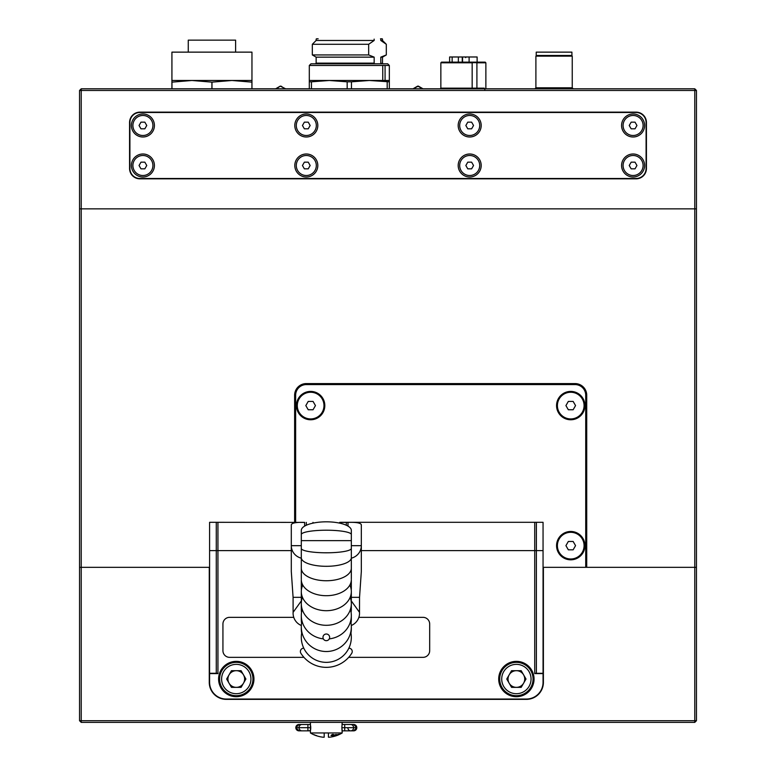 <?xml version="1.0" encoding="UTF-8"?>
<svg xmlns="http://www.w3.org/2000/svg" width="776" height="776" viewBox="0 0 776 776"><rect width="100%" height="100%" fill="white"/><g stroke="black" fill="none" stroke-linecap="round" stroke-linejoin="round"><path stroke-width="1.16" d="M414.675 722.378L694.782 722.378L694.782 208.851L81.218 208.851L81.218 567.324L209.268 567.324L209.268 682.366A17.004 17.004 0 0 0 226.272 699.37L526.39 699.37A17.004 17.004 0 0 0 543.394 682.366L543.394 567.324L696.45 567.324L586.724 567.324L586.724 395.256A11.669 11.669 0 0 0 575.055 383.587L306.307 383.587A11.669 11.669 0 0 0 294.628 395.256L294.628 522.306M81.218 88.803L81.218 90.472L694.782 90.472L694.782 208.851L79.55 208.851L81.218 208.851L81.218 90.472L79.55 90.472L81.218 88.803L694.782 88.803L696.45 90.472L696.45 208.851L694.782 208.851L696.45 208.851L696.45 720.71L694.782 722.378L696.45 720.71L81.218 720.71L81.218 567.324L79.55 567.324L209.598 567.324M79.55 90.472L79.55 720.71L81.218 720.71L81.218 722.378L237.941 722.378M324.193 737.035L324.203 732.961M310.701 726.443L310.749 727.675L295.821 727.675A3.172 3.172 0 0 0 298.993 730.846L301.893 730.846A3.172 2.871 -90 0 1 299.022 727.675A3.172 2.871 90 0 0 301.893 730.846L298.993 730.846L295.821 727.675L298.993 724.493A3.172 3.172 0 0 0 295.821 727.675L299.022 727.675A3.172 2.871 -90 0 1 301.893 724.493A3.172 2.871 90 0 0 299.022 727.675L307.917 727.675L307.917 724.493L301.893 724.493L307.917 724.493L307.917 727.675L310.749 727.675L310.429 724.493L310.429 732.961L342.187 732.961L341.867 727.675L356.805 727.675A3.172 3.172 0 0 0 353.623 724.493L350.733 724.493A3.172 2.871 90 0 1 353.604 727.675A3.172 2.871 -90 0 0 350.733 724.493L353.623 724.493L356.805 727.675L344.699 727.675L344.699 724.493L344.699 727.675L341.867 727.675L342.187 722.378L342.187 724.493L350.733 724.493L344.699 724.493M298.993 730.846L310.429 730.846L310.691 728.984M341.867 727.675L342.187 730.846L344.699 730.846L344.699 727.675L344.699 730.846L353.623 730.846A3.172 3.172 0 0 0 356.805 727.675L353.623 730.846L350.733 730.846A3.172 2.871 -90 0 0 353.604 727.675A3.172 2.871 90 0 1 347.861 727.675M310.429 722.378L310.429 724.493L310.429 722.378L258.621 722.378M313.659 734.639L316.336 735.716L314.261 734.717A28.256 1.135 90 0 1 314.251 734.756L314.823 735.066A30.749 29.323 90 0 0 315.192 735.202L315.735 735.386A28.78 9.748 -90 0 0 315.88 735.396L316.317 735.677A30.759 30.759 0 0 0 322.971 737.2L324.193 737.2L324.193 732.961L310.429 732.961L310.429 730.846L307.917 730.846L307.917 727.675L307.917 730.846L310.478 730.604M314.823 735.066L314.251 734.756A28.256 1.135 -90 0 0 314.261 734.717L315.192 735.202A30.749 29.323 -90 0 1 314.823 735.047L314.833 735.056M316.23 735.677L313.097 734.397M342.187 730.846L342.187 732.961L328.432 732.961L328.432 737.2L329.645 737.2A30.759 30.759 0 0 0 336.318 735.706L336.309 735.706A30.759 30.759 -90 0 0 339.267 734.523A30.759 30.759 90 0 1 336.318 735.706L336.318 735.706A30.759 30.759 -90 0 0 339.267 734.523L339.248 734.494A30.739 30.73 -90 0 0 339.626 734.309L339.645 734.338A30.739 30.73 90 0 1 339.287 734.494L339.267 734.523A30.759 30.759 90 0 1 336.309 735.706L336.318 735.706M332.826 735.202L331.536 735.289A28.683 24.211 -90 0 1 331.158 735.27L331.158 735.27A28.683 24.211 90 0 0 331.536 735.289L332.952 735.27L331.876 734.901L332.904 734.358L334 734.736A28.149 23.755 -90 0 1 333.622 734.756L332.729 734.552L333.408 735.163L332.303 735.677L331.003 735.425L332.865 735.532L333.408 735.163L332.332 734.843L332.729 734.368L332.332 734.843L333.622 734.756A28.149 23.755 90 0 0 334 734.736L332.904 734.358L331.876 734.717L332.826 735.017M333.758 735.638L335.736 734.513L337.026 734.668L333.903 735.396M335.659 735.667L339.374 734.309A27.723 8.779 -90 0 1 339.228 734.329A30.749 29.168 90 0 1 337.405 735.173L336.541 735.502L337.405 735.173A30.749 29.168 -90 0 0 339.228 734.329A27.723 8.779 90 0 0 339.374 734.309L335.659 735.667L338.559 734.309A27.723 8.779 90 0 0 338.695 734.329L336.076 735.541L338.695 734.329A27.723 8.779 -90 0 1 338.559 734.309L335.639 735.522M328.432 737.2L329.645 737.2L328.432 737.2L328.432 732.961L324.193 732.961L324.193 737.2M342.032 725.424L341.915 726.452M310.701 728.887L310.749 727.675M332.865 735.532L333.408 735.163M332.37 734.503L332.012 735.037M331.148 735.502L332.303 735.502M332.865 735.357L333.408 734.979M334.165 735.464L336.755 734.562M334.766 735.473L333.758 735.464M334.398 735.6L336.639 734.765M335.659 735.493L336.745 735.289M335.785 735.396L334.97 735.648M337.23 734.649L336.697 734.988M315.696 735.483L315.958 735.59A30.759 30.759 0 0 1 313.291 734.494L313.543 734.6M316.53 735.541L315.88 735.396A28.78 9.748 90 0 1 315.735 735.386L315.939 735.561M342.032 729.935L341.915 728.858M274.927 722.378L269.621 722.378M342.187 722.378L394.004 722.378M585.725 567.149L586.724 567.149M694.782 722.378L81.218 722.378L79.55 720.71M536.391 673.277L534.722 673.277L534.722 550.601L534.722 673.607L543.054 673.607L543.054 682.366A16.674 16.674 0 0 1 526.39 699.04L226.272 699.04A16.674 16.674 0 0 1 209.598 682.366L209.598 673.607L217.94 673.607L217.94 550.601L216.271 550.601L216.271 673.277L209.598 673.277L209.598 522.306L216.271 522.306L216.271 673.277L217.94 673.277L217.94 522.306L304.638 522.393C296.422 522.122 291.98 522.898 291.301 524.731L291.301 571.505L293.085 597.326L293.115 612.332A13.338 13.338 0 0 0 293.755 617.337L229.609 617.337A6.674 6.674 0 0 0 222.935 624.011L222.935 650.686A6.674 6.674 0 0 0 229.609 657.35L303.94 657.35A30.012 30.012 0 0 0 348.676 657.35L423.017 657.35A6.674 6.674 0 0 0 429.681 650.686L429.681 624.011A6.674 6.674 0 0 0 423.017 617.337L358.871 617.337A13.338 13.338 0 0 0 359.511 612.332L359.54 597.326L361.325 571.505L361.325 550.601L536.391 550.601L536.391 522.306L536.391 673.296L536.391 550.601L543.054 550.601L543.054 673.296L536.391 673.296M339.645 523.14L339.645 522.393L340.538 522.306L534.722 522.306L534.722 550.601L534.722 522.306L543.054 522.306L543.054 550.601M291.301 550.601L217.94 550.601L217.94 522.306L216.271 522.306L216.271 550.601L209.598 550.601M241.094 687.361L245.905 679.029L241.094 670.687L231.461 670.687L226.65 679.029L231.461 687.361L241.094 687.361M243.499 674.858A8.332 8.332 0 0 1 236.273 687.361A8.332 8.332 0 0 1 229.056 674.858A8.332 8.332 0 0 1 243.499 674.858M252.947 679.029A16.674 16.674 0 0 0 227.94 664.586A16.674 16.674 0 0 0 227.94 693.463A16.674 16.674 0 0 0 252.947 679.029A16.674 16.674 0 0 0 227.94 664.586A16.674 16.674 0 0 0 227.94 693.463A16.674 16.674 0 0 0 252.947 679.029M521.191 687.361L526.012 679.029L521.191 670.687L511.568 670.687L506.757 679.029L511.568 687.361L521.191 687.361M523.606 674.858A8.332 8.332 0 0 1 516.38 687.361A8.332 8.332 0 0 1 509.163 674.858A8.332 8.332 0 0 1 523.606 674.858M533.054 679.029A16.674 16.674 0 0 0 508.047 664.586A16.674 16.674 0 0 0 508.047 693.463A16.674 16.674 0 0 0 533.054 679.029A16.674 16.674 0 0 0 508.047 664.586A16.674 16.674 0 0 0 508.047 693.463A16.674 16.674 0 0 0 533.054 679.029M516.38 696.702A17.673 17.673 0 0 1 501.073 670.192A17.673 17.673 0 0 1 531.686 670.192A17.673 17.673 0 0 1 516.38 696.702M359.511 612.332L351.218 600.808M236.273 696.702A17.673 17.673 0 0 1 220.966 670.192A17.673 17.673 0 0 1 251.579 670.192A17.673 17.673 0 0 1 236.273 696.702M361.325 550.601L361.325 524.731C360.559 522.888 356.106 522.102 347.988 522.393L339.645 522.393M351.276 625.505A13.338 13.338 0 0 0 358.871 617.337M348.851 648.183L348.909 648.183A3.337 3.337 0 0 1 351.732 653.285A30.012 30.012 0 0 1 348.676 657.35M303.94 657.35A30.012 30.012 0 0 1 300.884 653.285A3.337 3.337 0 0 1 303.707 648.183L303.775 648.183M293.755 617.337A13.338 13.338 0 0 0 301.34 625.505M301.408 600.808L293.115 612.332M312.97 522.393L312.97 523.14M302.01 621.081A25.007 24.628 0 0 0 326.308 651.52A25.007 24.628 0 0 0 350.616 621.081M301.66 633.1A25.007 24.628 180 0 1 301.301 628.919L301.301 626.892M351.324 626.892L351.324 628.919A25.007 24.628 180 0 1 350.956 633.1M302.184 609.354A25.007 23.503 0 0 0 301.301 615.543A25.007 23.503 0 0 0 323.35 638.881M329.267 638.881A25.007 23.503 0 0 0 351.324 615.543A25.007 23.503 0 0 0 350.432 609.354M301.592 623.128A25.007 23.503 180 0 1 301.301 619.539L301.301 615.543M351.324 615.543L351.324 619.539A25.007 23.503 180 0 1 351.024 623.128M302.427 597.219A25.007 21.66 0 0 0 301.301 603.641A25.007 21.66 0 0 0 326.308 625.301A25.007 21.66 0 0 0 351.324 603.641A25.007 21.66 0 0 0 350.199 597.219M301.524 612.39A25.007 21.66 180 0 1 301.301 609.48L301.301 603.641M351.324 603.641L351.324 609.48A25.007 21.66 180 0 1 351.091 612.39M302.776 585.065A25.007 19.157 0 0 0 301.301 591.545A25.007 19.157 0 0 0 326.308 610.702A25.007 19.157 0 0 0 351.324 591.545A25.007 19.157 0 0 0 349.84 585.065M301.457 601.206A25.007 19.157 180 0 1 301.301 599.043L301.301 591.545M351.324 591.545L351.324 599.043A25.007 19.157 180 0 1 351.159 601.206M301.389 589.925A25.007 16.073 180 0 1 301.301 588.567L301.301 579.623A25.007 16.073 0 0 0 326.308 595.706A25.007 16.073 0 0 0 351.324 579.623L351.324 588.567A25.007 16.073 180 0 1 351.227 589.925M301.301 534.557A25.007 4.346 0 0 1 326.308 530.212A25.007 4.346 0 0 1 351.324 534.557L351.324 530.377A25.007 8.555 0 0 0 326.308 521.821A25.007 8.555 0 0 0 301.301 530.377L301.301 568.245A25.007 12.503 0 0 0 326.308 580.749A25.007 12.503 0 0 0 351.324 568.245L351.324 578.353A25.007 12.503 180 0 1 351.295 578.906M301.321 578.906A25.007 12.503 180 0 1 301.301 578.353L301.301 568.245M301.301 557.75A25.007 8.555 0 0 0 326.308 566.305A25.007 8.555 0 0 0 351.324 557.75L351.324 568.245M301.301 548.448A25.007 4.346 0 0 0 326.308 552.793A25.007 4.346 0 0 0 351.324 548.448L351.324 559.942M301.301 540.639L351.324 540.639L351.324 548.448M301.864 632.081A25.007 25.007 0 0 0 326.308 662.355A25.007 25.007 0 0 0 350.762 632.081M129.902 122.482L129.902 168.499A10.001 10.001 0 0 0 139.903 178.499L636.097 178.499A10.001 10.001 0 0 0 646.098 168.499L646.098 122.482A10.001 10.001 0 0 0 636.097 112.481L139.903 112.481A10.001 10.001 0 0 0 129.902 122.482M154.414 125.489A11.504 11.504 0 0 0 137.158 115.517A11.504 11.504 0 0 0 137.158 135.451A11.504 11.504 0 0 0 154.414 125.489M154.414 165.501A11.504 11.504 0 0 0 137.158 155.54A11.504 11.504 0 0 0 137.158 175.463A11.504 11.504 0 0 0 154.414 165.501M317.811 125.489A11.504 11.504 0 0 0 300.555 115.517A11.504 11.504 0 0 0 300.555 135.451A11.504 11.504 0 0 0 317.811 125.489M317.811 165.501A11.504 11.504 0 0 0 300.555 155.54A11.504 11.504 0 0 0 300.555 175.463A11.504 11.504 0 0 0 317.811 165.501M481.198 125.489A11.504 11.504 0 0 0 463.941 115.517A11.504 11.504 0 0 0 463.941 135.451A11.504 11.504 0 0 0 481.198 125.489M481.198 165.501A11.504 11.504 0 0 0 463.941 155.54A11.504 11.504 0 0 0 463.941 175.463A11.504 11.504 0 0 0 481.198 165.501M644.594 125.489A11.504 11.504 0 0 0 627.338 115.517A11.504 11.504 0 0 0 627.338 135.451A11.504 11.504 0 0 0 644.594 125.489M644.594 165.501A11.504 11.504 0 0 0 627.338 155.54A11.504 11.504 0 0 0 627.338 175.463A11.504 11.504 0 0 0 644.594 165.501M631.169 122.152L629.239 125.489L631.169 128.816L635.02 128.816L636.941 125.489L635.02 122.152L631.169 122.152M623.089 125.489A10.001 10.001 0 0 0 638.095 134.151A10.001 10.001 0 0 0 638.095 116.817A10.001 10.001 0 0 0 623.089 125.489M467.773 122.152L465.842 125.489L467.773 128.816L471.624 128.816L473.544 125.489L471.624 122.152L467.773 122.152M459.693 125.489A10.001 10.001 0 0 0 474.699 134.151A10.001 10.001 0 0 0 474.699 116.817A10.001 10.001 0 0 0 459.693 125.489M304.376 122.152L302.456 125.489L304.376 128.816L308.227 128.816L310.157 125.489L308.227 122.152L304.376 122.152M296.296 125.489A10.001 10.001 0 0 0 311.302 134.151A10.001 10.001 0 0 0 311.302 116.817A10.001 10.001 0 0 0 296.296 125.489M140.98 122.152L139.059 125.489L140.98 128.816L144.831 128.816L146.761 125.489L144.831 122.152L140.98 122.152M132.9 125.489A10.001 10.001 0 0 0 147.906 134.151A10.001 10.001 0 0 0 147.906 116.817A10.001 10.001 0 0 0 132.9 125.489M631.169 162.165L629.239 165.501L631.169 168.838L635.02 168.838L636.941 165.501L635.02 162.165L631.169 162.165M623.089 165.501A10.001 10.001 0 0 0 638.095 174.163A10.001 10.001 0 0 0 638.095 156.839A10.001 10.001 0 0 0 623.089 165.501M467.773 162.165L465.842 165.501L467.773 168.838L471.624 168.838L473.544 165.501L471.624 162.165L467.773 162.165M459.693 165.501A10.001 10.001 0 0 0 474.699 174.163A10.001 10.001 0 0 0 474.699 156.839A10.001 10.001 0 0 0 459.693 165.501M304.376 162.165L302.456 165.501L304.376 168.838L308.227 168.838L310.157 165.501L308.227 162.165L304.376 162.165M296.296 165.501A10.001 10.001 0 0 0 311.302 174.163A10.001 10.001 0 0 0 311.302 156.839A10.001 10.001 0 0 0 296.296 165.501M140.98 162.165L139.059 165.501L140.98 168.838L144.831 168.838L146.761 165.501L144.831 162.165L140.98 162.165M132.9 165.501A10.001 10.001 0 0 0 147.906 174.163A10.001 10.001 0 0 0 147.906 156.839A10.001 10.001 0 0 0 132.9 165.501M476.91 62.807A22.504 19.497 90 0 0 472.167 62.807L440.855 62.807L441.525 62.138L485.204 62.138L485.873 62.807L476.91 62.807L476.91 88.154L484.272 88.154L484.835 89.483M484.272 88.154L484.806 89.483M472.167 62.807L472.167 88.154L476.91 88.154L477.191 88.803M440.855 62.807L440.855 88.154L472.167 88.154L472.468 88.823M469.111 62.138L469.111 56.978L477.124 56.978L477.124 62.138M452.146 62.138L452.146 56.978L449.614 56.978L449.614 62.138M469.111 56.978L452.146 56.978M458.325 62.138L458.393 56.978M462.564 56.978L462.564 62.138M571.572 55.474L572.242 56.144L535.896 56.144L535.896 87.814L534.897 88.823M545.15 55.474L536.226 55.474L536.226 52.137L571.912 52.137L571.912 55.474L545.15 55.474M318.16 38.8L316.482 38.8M382.17 38.8L380.483 38.8M374.148 40.468L316.142 40.468L312.33 44.28L312.33 54.941L368.658 54.941L368.658 44.28L374.187 40.459L374.148 39.13L374.187 40.459M368.658 44.28L312.33 44.28M380.774 40.459L380.803 39.13L380.774 40.459L386.312 44.28L386.312 54.941L380.793 57.143L380.793 63.147L383.169 63.807M374.168 57.143L374.168 63.147L316.142 63.147L316.142 57.143L374.168 57.143L368.658 54.941M374.168 63.147L372.781 63.807M382.18 63.807L380.793 63.147M380.793 57.143L382.5 57.143L386.312 54.941L386.303 44.28L382.5 40.468L380.803 40.468M385.071 65.475A40.071 20.03 -90 0 0 383.916 65.407A40.071 20.03 90 0 0 382.762 65.475L309.304 65.475L310.972 63.807L387.67 63.807L389.339 65.475L389.339 80.481L385.071 80.481L385.071 65.475L389.339 65.475M351.47 88.803L351.47 81.819L369.327 80.481L309.304 80.481L309.304 88.803M389.339 88.803L389.339 81.819L369.327 80.481L382.762 80.481L382.762 65.475M389.339 81.819L389.339 80.481M385.071 80.481L382.762 80.481M311.457 88.803L311.457 81.819L309.304 81.819M311.457 81.819L329.315 80.481L347.173 81.819L347.173 88.803M351.47 81.819L347.173 81.819M387.195 81.819L387.195 88.803M251.957 88.803L251.957 52.137L171.923 52.137L171.923 88.803M251.957 80.481L171.923 80.481M171.962 88.803L171.962 82.14L191.934 80.481L211.906 82.14L211.906 88.803M211.974 88.803L211.974 82.14L231.946 80.481L251.919 82.14L251.919 88.803M188.267 52.137L188.267 40.139L235.613 40.139L235.613 52.137M543.054 567.324L585.725 567.324L585.725 395.256A10.67 10.67 0 0 0 575.055 384.586L306.307 384.586A10.67 10.67 0 0 0 295.637 395.256L295.637 522.306M324.814 405.596A14.172 14.172 0 0 0 303.552 393.316A14.172 14.172 0 0 0 303.552 417.866A14.172 14.172 0 0 0 324.814 405.596M584.91 545.644A14.172 14.172 0 0 0 563.648 533.374A14.172 14.172 0 0 0 563.648 557.915A14.172 14.172 0 0 0 584.91 545.644M584.91 405.596A14.172 14.172 0 0 0 563.648 393.316A14.172 14.172 0 0 0 563.648 417.866A14.172 14.172 0 0 0 584.91 405.596M573.144 549.815L575.549 545.644L573.144 541.473L568.333 541.473L565.927 545.644L568.333 549.815L573.144 549.815M584.076 545.644A13.338 13.338 0 0 0 564.065 534.092A13.338 13.338 0 0 0 564.065 557.197A13.338 13.338 0 0 0 584.076 545.644M313.048 409.757L315.454 405.596L313.048 401.425L308.227 401.425L305.822 405.596L308.227 409.757L313.048 409.757M323.98 405.596A13.338 13.338 0 0 0 303.969 394.043A13.338 13.338 0 0 0 303.969 417.139A13.338 13.338 0 0 0 323.98 405.596M573.144 409.757L575.549 405.596L573.144 401.425L568.333 401.425L565.927 405.596L568.333 409.757L573.144 409.757M584.076 405.596A13.338 13.338 0 0 0 564.065 394.043A13.338 13.338 0 0 0 564.065 417.139A13.338 13.338 0 0 0 584.076 405.596M257.952 722.378L238.61 722.378M139.903 178.839L636.097 178.839A10.34 10.34 0 0 0 646.427 168.499L646.427 122.482A10.34 10.34 0 0 0 636.097 112.142L139.903 112.142A10.34 10.34 0 0 0 129.573 122.482L129.573 168.499A10.34 10.34 0 0 0 139.903 178.839M696.45 90.472L694.782 90.472L694.782 88.803M329.645 637.348A3.337 3.337 0 0 0 324.64 634.458A3.337 3.337 0 0 0 324.64 640.229A3.337 3.337 0 0 0 329.645 637.348M250.949 679.029A14.676 14.676 0 0 0 228.939 666.322A14.676 14.676 0 0 0 228.939 691.736A14.676 14.676 0 0 0 250.949 679.029M531.056 679.029A14.676 14.676 0 0 0 509.046 666.322A14.676 14.676 0 0 0 509.046 691.736A14.676 14.676 0 0 0 531.056 679.029M351.324 545.673L361.325 545.673A13.338 12.911 0 0 1 351.324 558.177M359.54 597.326L351.324 597.326M301.301 597.326L293.085 597.326M301.301 558.177A13.338 12.911 0 0 1 291.301 545.673L301.301 545.673M304.638 522.393L304.638 526.109M306.307 525.245L306.307 522.393M346.319 522.393L346.319 525.245M347.988 526.109L347.988 522.393M462.253 62.138L462.253 56.978M572.242 56.144L572.242 87.814L535.896 87.814M301.893 724.493L298.993 724.493M307.917 724.493L310.429 724.493M310.429 732.961A30.759 30.759 0 0 0 312.912 734.309M339.645 734.338A30.759 30.759 0 0 0 342.187 732.961M350.733 730.846L353.623 730.846M301.893 730.846L307.917 730.846M351.324 534.557L351.324 540.639M485.873 62.807L485.873 88.803M440.855 88.154L440.196 88.823M465.6 57.637L466.269 56.978M536.565 55.474L535.896 56.144M572.242 87.814L573.241 88.823M316.142 39.13L316.142 40.468M382.5 39.13L382.5 40.468M382.5 57.143L382.5 63.147M316.142 63.147L315.473 63.807M316.142 57.143L312.33 54.941M309.304 65.475L309.304 80.481M413.016 88.803L417.643 86.126L423.017 88.803L418.39 86.126L413.016 88.803M422.27 88.803L418.012 86.136M275.625 88.803L280.262 86.126L285.636 88.803M284.889 88.803L281.009 86.126M280.262 86.126L276.372 88.803"/></g></svg>

